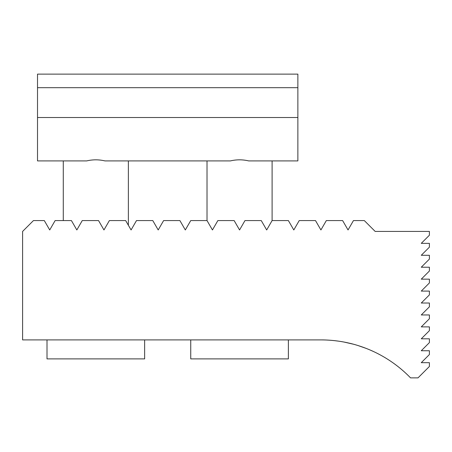 <?xml version="1.0" encoding="UTF-8"?>
<svg xmlns="http://www.w3.org/2000/svg" width="452" height="452" viewBox="0 0 452 452"><rect width="100%" height="100%" fill="white"/><g stroke="black" fill="none" stroke-linecap="round" stroke-linejoin="round"><path stroke-width="0.68" d="M373.804 351.667C373.962 351.724 361.939 345.899 348.464 342.983C334.842 339.802 321.875 339.904 322.276 339.91C321.864 339.904 334.813 339.797 348.464 342.983C361.979 345.916 373.951 351.718 373.804 351.667M410.54 377.872A124.752 124.752 0 0 0 320.92 339.904L22.6 339.904L22.6 231.424L33.448 220.576L44.302 220.576L49.72 229.961L55.138 220.576L71.422 220.576L76.84 229.961L82.258 220.576L98.542 220.576L103.96 229.961L109.378 220.576L125.662 220.576L131.08 229.961L136.498 220.576L152.782 220.576L158.2 229.961L163.618 220.576L179.902 220.576L185.32 229.961L190.738 220.576L207.022 220.576L212.44 229.961L217.858 220.576L234.142 220.576L239.56 229.961L244.978 220.576L261.262 220.576L266.68 229.961L272.098 220.576L288.382 220.576L293.8 229.961L299.218 220.576L315.502 220.576L320.92 229.961L326.338 220.576L342.622 220.576L348.04 229.961L353.458 220.576L364.312 220.576L375.16 231.424L429.4 231.424L429.4 235.221L421.264 243.357L429.4 243.357L429.4 247.154L421.264 255.29L429.4 255.29L429.4 259.086L421.264 267.222L429.4 267.222L429.4 271.019L421.264 279.155L429.4 279.155L429.4 282.952L421.264 291.088L429.4 291.088L429.4 294.885L421.264 303.021L429.4 303.021L429.4 306.818L421.264 314.954L429.4 314.954L429.4 318.75L421.264 326.886L429.4 326.886L429.4 330.683L421.264 338.819L429.4 338.819L429.4 342.616L421.264 350.752L429.4 350.752L429.4 354.549L421.264 362.685L429.4 362.685L429.4 366.482L418.01 377.872L410.54 377.872M324.22 339.949L326.672 340.034M326.796 340.045L329.949 340.232M334.158 340.61L338.48 341.147M344.254 342.107L353.458 344.221M358.227 345.616L366.256 348.435M369.583 349.786L373.29 351.43M297.868 117.52L297.868 160.912L248.702 160.912C242.611 159.471 236.52 159.471 230.418 160.912L104.966 160.912C98.875 159.471 92.784 159.471 86.682 160.912L37.516 160.912L37.516 74.128L297.868 74.128L297.868 117.52L37.516 117.52M297.868 87.688L37.516 87.688M190.744 339.904L190.744 358.888L288.376 358.888L288.376 339.904M207.016 160.912L207.016 220.576M272.104 160.912L272.104 220.576M47.008 339.904L47.008 358.888L144.64 358.888L144.64 339.904M63.28 160.912L63.28 220.576M128.368 160.912L128.368 225.26"/></g></svg>

